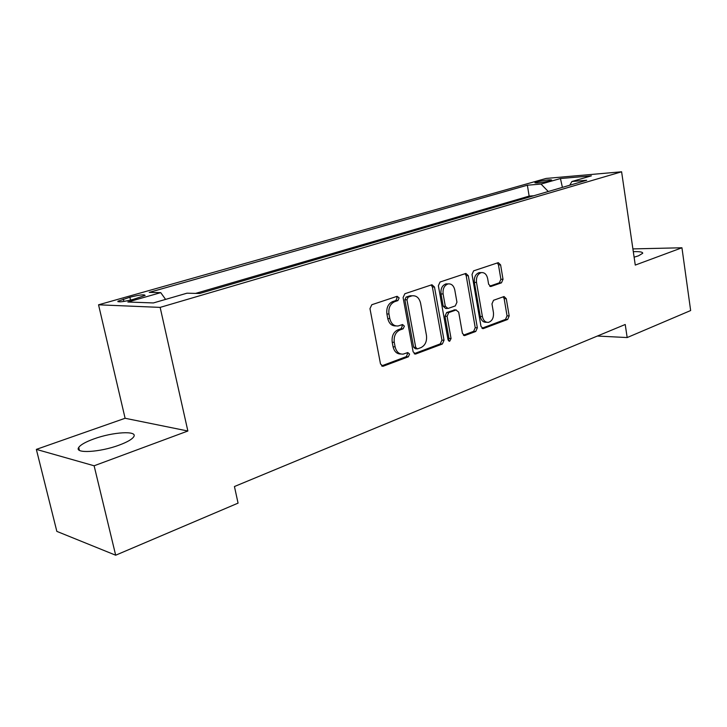 <?xml version="1.0" encoding="UTF-8"?>
<svg xmlns="http://www.w3.org/2000/svg" width="727" height="727" viewBox="0 0 727 727"><rect width="100%" height="100%" fill="white"/><g stroke="black" fill="none" stroke-linecap="round" stroke-linejoin="round"><path stroke-width="1.09" d="M399.141 297.897L397.106 296.307L371.806 304.731L369.97 308.648L380.512 364.009L383.093 366.263L408.338 356.812L409.565 354.104L407.802 352.55L403.258 354.104C399.132 354.394 396.424 351.986 395.125 346.897L394.27 342.353C393.634 336.292 395.524 332.166 399.95 329.958L403.14 328.822L404.376 326.132L402.558 324.533L398.214 325.969C393.97 326.305 391.171 323.851 389.817 318.599L388.963 314.019C388.309 307.912 390.217 303.795 394.679 301.669L397.896 300.587L399.141 297.897M395.806 325.923C391.717 326.041 389.036 323.57 387.755 318.517L386.9 313.937C386.246 307.839 388.154 303.741 392.607 301.614L395.833 300.533L397.069 297.852L396.369 296.552M381.611 365.89L406.266 356.639L407.483 353.94L406.956 352.84M400.777 353.994C396.842 354.031 394.27 351.614 393.062 346.743L392.207 342.208C391.571 336.165 393.452 332.048 397.878 329.849L401.068 328.713L402.304 326.023L401.695 324.824M634.117 257.176L638.479 255.831L642.723 253.269C642.768 251.969 639.624 251.442 633.308 251.669M93.892 438.917C85.668 441.898 80.606 444.742 78.725 447.441C73.872 453.802 99.844 452.421 119.228 445.088C127.27 442.089 132.105 439.299 133.759 436.727C138.012 430.42 112.849 431.929 93.892 438.917M537.062 181.932L534.899 182.813C536.871 183.34 541.742 182.695 549.503 180.869L551.62 180.005C549.612 179.487 544.759 180.132 537.062 181.932M501.476 282.83L503.02 279.286L500.603 264.882L498.268 262.647L473.622 270.844L472.014 274.461L481.001 326.441L483.282 328.604L507.655 319.471L509.182 315.909L506.292 298.706L504.038 296.543L493.533 300.287L491.97 303.877L493.433 312.501C493.86 317.754 492.215 321.043 488.489 322.352C485.391 322.57 483.364 320.634 482.401 316.554L476.503 282.394C476.067 277.205 477.657 273.943 481.301 272.607C484.536 272.343 486.654 274.343 487.653 278.586L488.626 284.266L490.952 286.474L501.476 282.83L499.349 282.821L500.894 279.277L498.468 264.91L497.35 262.947M635.271 265.082L681.944 247.771L690.65 310.538L627.174 337.555L625.22 324.496L234.439 486.527L238.065 503.129L115.675 555.21L94.119 465.78L187.866 431.011L160.149 307.385L621.603 171.79L635.271 265.082M434.482 287.029L431.929 284.739L404.857 293.735L403.094 297.543L413.118 351.813L415.599 354.04L442.361 344.016L444.033 340.263L434.482 287.029L432.383 287.011L431.156 284.975M440.044 282.021L465.862 273.434L468.306 275.706L477.348 327.804L475.758 331.467L464.771 335.565L462.436 333.384L458.692 312.156L456.02 310.002L448.759 312.592L447.096 316.309L451.058 338.564L449.677 341.245L448.014 339.709L438.363 285.729L440.044 282.021M412.454 295.78L412.273 295.807C416.498 295.453 419.27 297.906 420.588 303.177L426.458 335.429C427.076 341.345 425.25 345.398 420.978 347.606L417.452 348.896L415.708 347.342L406.956 299.797L408.183 297.134L411.518 296.007M133.232 299.397L145.118 295.416C144.482 294.262 139.402 294.862 129.879 297.234L117.883 301.232C118.446 302.414 123.563 301.805 133.232 299.397M160.149 307.385L98.545 304.804L546.141 178.433L621.603 171.79M533.763 195.754L529.138 196.099L527.375 185.212L149.253 292.381L160.731 292.636L165.592 299.397M527.375 185.212L541.033 184.076L560.444 178.533L591.387 175.852L571.913 181.505L586.707 180.269L199.661 293.481L186.948 293.199L153.388 302.941L127.852 302.014L160.731 292.636M529.138 196.099L195.645 293.39M187.866 431.011L125.108 418.27L36.35 449.386L94.119 465.78M36.35 449.386L56.842 531.382L115.675 555.21M681.944 247.771L632.908 248.907M125.108 418.27L98.545 304.804M597.385 336.038L627.174 337.555M571.913 181.505L569.741 185.231M548.267 191.51L541.033 184.076M560.444 178.533L562.407 187.375M414.172 353.676L440.262 343.88L441.934 340.127L432.383 287.011M409.437 295.971L406.102 297.089L404.875 299.751L406.956 299.797M416.853 348.86L415.371 348.751L413.636 347.188L404.875 299.751M463.417 335.192L473.641 331.348L475.231 327.704L466.189 275.706L465.016 273.706M454.884 309.884L446.651 312.519L444.997 316.227L448.959 338.437L451.058 338.564M448.386 340.645L448.959 338.437M454.784 289.973C453.739 285.647 451.522 283.621 448.15 283.903C444.324 285.293 442.643 288.646 443.116 293.962L445.315 306.294L448.023 308.475L455.302 305.903L456.947 302.214L454.784 289.973M447.85 283.903L446.042 283.884C442.216 285.275 440.544 288.619 441.007 293.926L443.116 293.962M447.041 308.521L445.66 308.475L443.206 306.24L441.007 293.926M489.689 286.174L499.349 282.821M480.792 272.607L479.175 272.616C475.54 273.952 473.94 277.205 474.386 282.385L476.503 282.394M486.699 322.279L486.372 322.261C483.273 322.479 481.238 320.543 480.274 316.472L474.386 282.385M481.956 328.231L505.519 319.389L507.046 315.827L504.156 298.67L503.166 296.834M123.881 301.441L123.345 299.079M130.533 300.106L129.879 297.234M392.607 301.614L394.679 301.669M386.9 313.937L388.963 314.019M387.755 318.517L389.817 318.599M401.068 328.713L403.14 328.822M397.878 329.849L399.95 329.958M392.207 342.208L394.27 342.353M393.062 346.743L395.125 346.897M406.266 356.639L408.338 356.812M381.766 365.999L383.474 366.154M395.833 300.533L397.896 300.587M441.934 340.127L444.033 340.263M440.262 343.88L442.361 344.016M414.399 353.822L415.953 353.949M406.102 297.089L408.183 297.134M413.636 347.188L415.708 347.342M466.189 275.706L468.306 275.706M475.231 327.704L477.348 327.804M473.641 331.348L475.758 331.467M463.735 335.401L465.08 335.474M453.921 309.938L456.02 310.002M446.651 312.519L448.759 312.592M444.997 316.227L447.096 316.309M443.206 306.24L445.315 306.294M490.116 286.411L491.17 286.42M480.274 316.472L482.401 316.554M504.156 298.67L506.292 298.706M507.046 315.827L509.182 315.909M505.519 319.389L507.655 319.471M482.31 328.459L483.582 328.522M498.468 264.91L500.603 264.882M500.894 279.277L503.02 279.286M79.425 450.349L78.725 447.441M118.001 301.76L117.883 301.232M382.12 366.172L383.093 366.263M414.735 353.976L415.599 354.04M410.192 295.771L412.273 295.807M464.035 335.52L464.771 335.565M454.184 309.866L456.283 309.929M449.141 341.208L449.677 341.245M446.042 283.884L448.15 283.903M490.334 286.474L490.952 286.474M479.175 272.616L481.301 272.607M482.601 328.568L483.282 328.604"/></g></svg>

